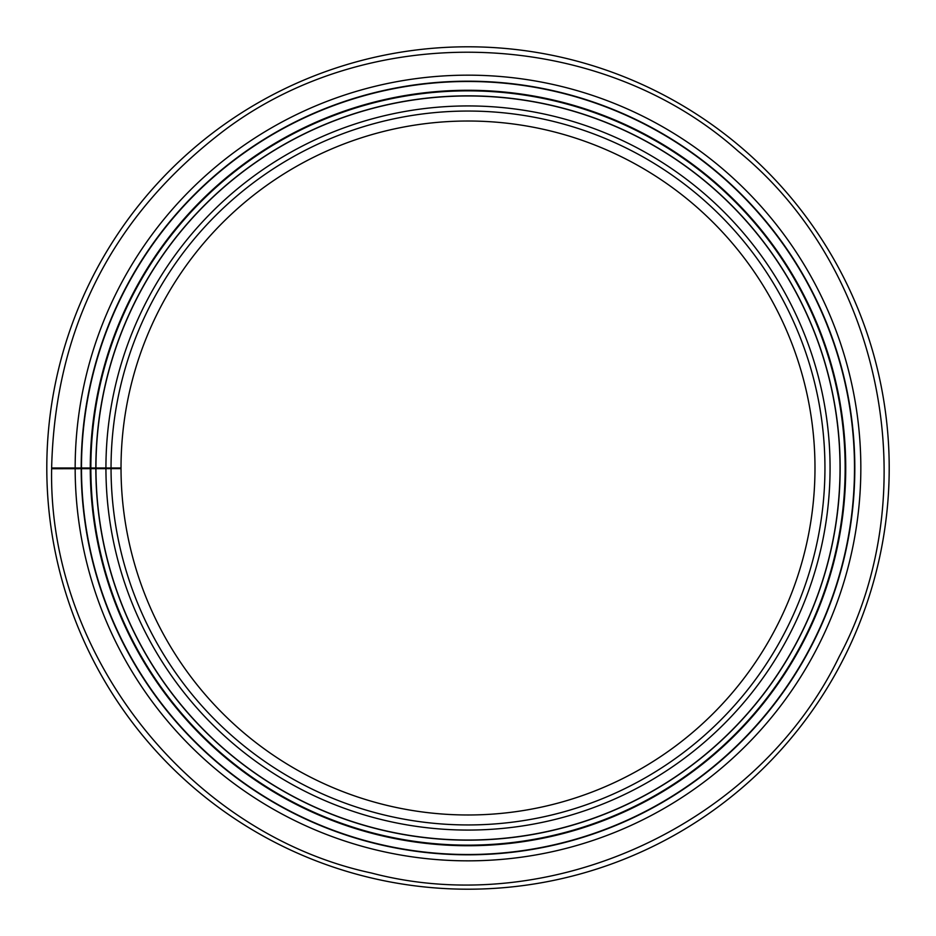 <?xml version="1.0" encoding="UTF-8"?>
<svg xmlns="http://www.w3.org/2000/svg" width="936" height="936" viewBox="0 0 936 936"><rect width="100%" height="100%" fill="white"/><g stroke="black" fill="none" stroke-linecap="round" stroke-linejoin="round"><path stroke-width="1.4" d="M90.277 468A377.723 377.723 0 0 1 656.674 140.774A377.723 377.723 0 0 1 657.247 794.898A377.723 377.723 0 0 1 90.277 468.655L81.198 468.679A386.802 386.802 0 0 0 661.787 802.76A386.802 386.802 0 0 0 661.202 132.9A386.802 386.802 0 0 0 81.198 468L121.025 468A346.975 346.975 0 0 1 641.312 167.404A346.975 346.975 0 0 1 641.839 768.292A346.975 346.975 0 0 1 121.025 468.608L84.532 468.667M75.161 468.69L51.632 468.725C48.064 654.896 189.68 834.093 371.358 872.995C551.023 920.322 758.3 824.382 839.183 656.662C927.003 492.465 882.332 268.468 738.212 151.222C599.707 27.39 371.463 18.603 223.177 131.215C112.25 216.099 55.06 328.36 51.632 468L75.161 468A392.839 392.839 0 0 1 664.221 127.682A392.839 392.839 0 0 1 664.817 807.979A392.839 392.839 0 0 1 75.161 468.69L81.198 468.679M105.932 468A362.068 362.068 0 0 1 648.847 154.335A362.068 362.068 0 0 1 649.397 781.349A362.068 362.068 0 0 1 105.932 468.632A362.068 362.068 0 0 0 649.397 781.349A362.068 362.068 0 0 0 648.847 154.335A362.068 362.068 0 0 0 105.932 468M90.85 468A377.149 377.149 0 0 1 656.382 141.266A377.149 377.149 0 0 1 656.955 794.407A377.149 377.149 0 0 1 90.85 468.655A377.149 377.149 0 0 0 656.955 794.407A377.149 377.149 0 0 0 656.382 141.266A377.149 377.149 0 0 0 90.85 468M81.198 468L75.161 468M99.906 468.643A368.094 368.094 0 0 1 99.906 468M86.018 468A381.982 381.982 0 0 0 86.018 468.667M468 889.2A421.2 421.2 0 0 0 832.771 257.4A421.2 421.2 0 0 0 103.229 257.4A421.2 421.2 0 0 0 468 889.2M121.025 468A346.975 346.975 0 0 1 641.312 167.404A346.975 346.975 0 0 1 641.839 768.292A346.975 346.975 0 0 1 121.025 468.608M111.045 468A356.955 356.955 0 0 1 646.296 158.769A356.955 356.955 0 0 1 646.834 776.915A356.955 356.955 0 0 1 111.045 468.62M95.963 468A372.037 372.037 0 0 1 653.831 145.7A372.037 372.037 0 0 1 654.393 789.972A372.037 372.037 0 0 1 95.963 468.643M95.835 468A372.165 372.165 0 0 1 653.89 145.595A372.165 372.165 0 0 1 654.451 790.089A372.165 372.165 0 0 1 95.835 468.655M81.479 468A386.521 386.521 0 0 1 661.062 133.158A386.521 386.521 0 0 1 661.647 802.503A386.521 386.521 0 0 1 81.479 468.679M93.869 468A374.131 374.131 0 0 0 93.869 468.655M92.056 468.655A375.944 375.944 0 0 1 92.056 468"/></g></svg>
